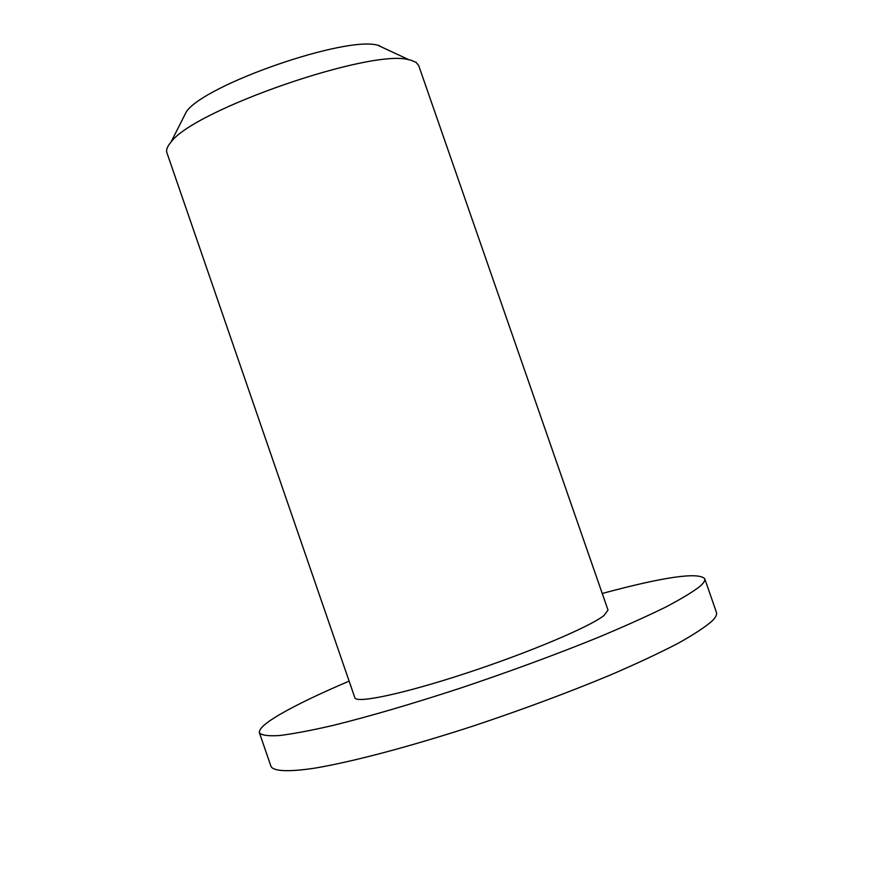 <?xml version="1.0" encoding="UTF-8"?>
<svg xmlns="http://www.w3.org/2000/svg" width="889" height="889" viewBox="0 0 889 889"><rect width="100%" height="100%" fill="white"/><g stroke="black" fill="none" stroke-linecap="round" stroke-linejoin="round"><path stroke-width="1.33" d="M411.007 60.23L409.018 59.785C371.569 48.284 193.246 110.036 170.932 142.229C167.288 146.474 165.943 149.974 166.899 152.73L354.855 697.732C356.156 703.81 404.084 693.676 466.514 673.106C528.888 652.615 589.818 626.834 604.031 615.488L608.009 610.065L418.686 65.542L416.141 62.419L411.007 60.23M379.525 45.683L377.847 45.283C346.154 35.56 205.348 84.311 186.457 111.558L182.756 118.882M349.133 681.118C319.429 693.776 296.293 704.91 279.724 714.523C265.322 722.957 258.566 729.058 259.444 732.825C261.622 735.314 268.256 736.225 279.335 735.547C293.003 733.892 310.85 730.536 332.875 725.457C369.402 716.434 411.963 703.966 460.58 688.075C509.664 671.595 555.403 654.76 597.797 637.569C623.989 626.601 646.436 616.533 665.15 607.365C681.363 598.886 693.064 591.796 700.254 586.107C703.832 582.884 705.31 580.406 704.688 578.65C697.976 571.949 663.827 576.883 602.231 593.474M259.444 732.825L271.045 766.574C273.923 771.319 288.436 772.063 314.495 768.196C351.811 761.962 409.74 746.704 473.659 725.869C522.788 709.478 568.482 692.464 610.754 674.851C636.846 663.583 659.171 653.137 677.74 643.514C693.798 634.568 705.333 626.989 712.345 620.766C715.812 617.233 717.179 614.421 716.434 612.343L704.688 578.65M186.457 111.558L170.932 142.229M377.847 45.283L409.018 59.785"/></g></svg>
